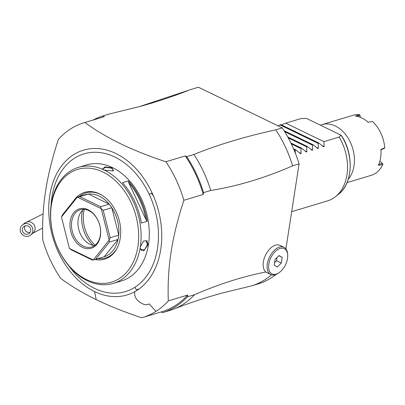 <?xml version="1.0" encoding="UTF-8"?>
<svg xmlns="http://www.w3.org/2000/svg" width="405" height="405" viewBox="0 0 405 405"><rect width="100%" height="100%" fill="white"/><g stroke="black" fill="none" stroke-linecap="round" stroke-linejoin="round"><path stroke-width="0.61" d="M96.223 299.659C83.187 293.286 71.376 286.239 60.785 278.513A101.69 73.28 73.3 0 1 42.783 239.993C41.599 206.575 46.205 176.813 58.36 139.386A101.69 73.28 73.3 0 1 84.037 122.75A101.69 73.28 73.3 0 1 84.939 122.487C105.249 137.584 132.227 150.67 165.868 161.752A101.69 73.28 73.3 0 1 183.87 200.273C171.715 237.72 167.113 267.462 168.293 300.885A101.69 73.28 -106.7 0 1 155.965 311.384A101.69 73.28 -106.7 0 1 142.616 317.515A101.69 73.28 -106.7 0 1 141.715 317.778C124.558 312.037 109.396 305.998 96.223 299.659L94.562 291.565A75.588 54.472 73.3 0 1 58.776 170.075A75.588 54.472 73.3 0 1 153.444 195.939A75.593 54.472 -106.7 0 1 139.042 288.967A75.588 54.472 73.3 0 1 134.774 291.681C133.984 297.042 136.885 301.224 143.481 304.221C145.805 304.899 147.693 304.778 149.146 303.861L155.965 311.384M113.248 283.419L121.434 280.959A60.583 43.654 -106.7 0 0 149.05 227.645A60.583 43.654 -106.7 0 0 112.549 167.64A60.583 43.654 -106.7 0 0 86.538 164.926L78.352 167.392A60.583 43.654 -106.7 0 0 51.334 203.715L51.313 203.826A60.583 43.654 -106.7 0 0 87.237 280.705A60.583 43.654 -106.7 0 0 113.248 283.419A60.583 43.654 -106.7 0 0 140.267 247.096L140.287 246.984A60.583 43.654 -106.7 0 0 104.363 170.105L102.738 168.996L104.986 166.86L112.119 167.771L113.157 171.037L104.358 170.105A60.583 43.654 -106.7 0 0 78.352 167.392M102.966 172.029A58.852 42.409 -106.7 0 0 51.435 204.783A58.852 42.409 -106.7 0 0 86.336 279.47A58.852 42.409 -106.7 0 0 137.867 246.716A58.852 42.409 -106.7 0 0 102.966 172.029M140.287 246.984L143.41 241.096L146.914 240.671L148.043 244.65L143.765 250.832L140.201 248.64L140.267 247.096M141.35 223.054A60.578 43.654 -106.7 0 0 122.492 182.701L128.385 180.929A60.583 43.659 73.3 0 1 147.243 221.282L141.35 223.054M102.956 169.219L102.809 168.662L106.115 167.341L111.77 168.252L113.501 170.318L112.909 171.158M143.274 241.213L146.043 240.722L147.435 244.585L144.884 249.267L141.325 250.452L140.196 248.447M147.238 221.282L146.048 219.783L128.714 182.685L128.385 180.929M146.048 219.783A59.935 43.188 -106.7 0 0 128.714 182.685M76.504 197.316A34.87 25.125 73.3 0 1 99.579 193.919A34.87 25.125 73.3 0 1 101.058 194.694A34.87 25.125 73.3 0 1 117.121 248.118A34.87 25.125 73.3 0 1 95.2 259.478M73.73 200.733A34.87 25.125 73.3 0 1 76.256 197.569M101.483 194.942A33.985 24.492 -106.7 0 0 100.47 194.42A33.985 24.492 -106.7 0 0 79.36 196.455M76.717 197.255L85.303 194.668A32.456 23.389 73.3 0 1 88.391 194.046A32.456 23.389 73.3 0 1 99.235 196.126A32.456 23.389 73.3 0 1 109.168 204.125A32.456 23.389 73.3 0 1 111.826 207.73A32.456 23.389 73.3 0 1 118.751 235.133A32.456 23.389 73.3 0 1 118.088 239.431A32.456 23.389 73.3 0 1 104.237 256.755A32.456 23.389 73.3 0 1 103.999 256.831L93.287 259.99A32.456 23.389 73.3 0 1 93.226 260L92.289 260.045L71.518 249.966L69.447 248.468L93.226 260M98.056 258.618A33.985 24.492 -106.7 0 0 117.344 247.678M69.402 248.402L61.474 217.034L69.402 248.402A32.456 23.389 -106.7 0 0 69.447 248.468M100.546 206.717L79.77 196.643L88.391 194.046L109.168 204.125L100.546 206.717L101.179 208.651A32.456 23.389 73.3 0 1 101.225 208.717L103.209 210.322L110.135 237.725L109.147 240.084A32.456 23.389 73.3 0 1 109.137 240.16L109.466 242.023L118.088 239.431L104.237 256.755L95.615 259.347L109.466 242.023M101.179 208.651L77.401 197.113A32.456 23.389 -106.7 0 0 77.34 197.129L61.489 216.958A32.456 23.389 -106.7 0 0 61.474 217.034M93.287 259.99L109.137 240.16M109.147 240.084L101.225 208.717M88.219 209.795A20.554 14.813 73.3 0 1 100.405 235.882A20.554 14.813 73.3 0 1 82.407 247.323A20.554 14.813 73.3 0 1 70.222 221.236A20.554 14.813 73.3 0 1 88.219 209.795M110.135 237.725L118.751 235.133L111.826 207.73L103.209 210.322M77.401 197.113L79.77 196.643M76.58 197.296L77.34 197.129M76.444 197.336L62.593 214.665L61.489 216.958M95.615 259.347L95.276 259.453M83.278 246.119A19.475 14.033 73.3 0 1 71.548 226.83A19.475 14.033 73.3 0 1 80.423 209.694A19.475 14.033 73.3 0 1 88.781 210.57A19.475 14.033 73.3 0 1 100.516 229.853A19.475 14.033 73.3 0 1 91.641 246.989A19.475 14.033 73.3 0 1 83.278 246.119M94.709 245.47A19.475 14.033 73.3 0 1 89.743 244.174A19.475 14.033 -106.7 0 1 88.918 243.739A19.475 14.033 -106.7 0 1 79.947 213.906A19.475 14.033 -106.7 0 1 83.82 209.269M82.559 210.327A28.669 20.66 -106.7 0 0 93.074 245.288M84.331 209.304A28.669 20.66 -106.7 0 0 95.119 245.162M142.616 317.515L162.01 311.683A101.69 73.28 -106.7 0 0 187.687 295.053L168.293 300.885M187.687 295.053L187.409 296.85A102.774 74.059 -106.7 0 1 162.557 312.65L161.119 311.951M203.543 192.643L210.727 190.482A102.774 74.059 -106.7 0 0 193.894 154.462L186.71 156.624A102.774 74.059 73.3 0 1 203.543 192.643L203.264 194.44L183.87 200.273M162.557 312.65L169.741 310.488A102.774 74.059 -106.7 0 0 173.659 309.121A102.774 74.059 -106.7 0 0 194.592 294.688L187.409 296.85M194.592 294.688C219.125 284.047 242.868 276.478 265.827 271.988A15.147 8.753 -64.1 0 1 264.475 257.641A15.147 8.753 -64.1 0 1 275.542 245.147A15.147 8.753 -64.1 0 1 280.012 245.344L283.986 247.273A15.147 8.753 115.9 0 0 279.516 247.07A15.147 8.753 115.9 0 0 268.135 260.486A15.147 8.753 115.9 0 0 270.763 274.524A15.147 8.753 115.9 0 0 275.233 274.722A15.147 8.753 115.9 0 0 278.281 273.223L279.01 272.732A14.064 8.125 115.9 0 0 287.682 254.861A14.064 8.125 115.9 0 0 280.154 248.447A14.064 8.125 115.9 0 0 268.829 264.09A14.064 8.125 115.9 0 0 276.18 274.119A14.064 8.125 115.9 0 0 279.01 272.732M210.727 190.482C237.411 186.214 264.703 178.008 292.613 165.853L299.077 163.909L285.92 248.883M203.264 194.44A101.69 73.28 -106.7 0 0 185.262 155.92L186.71 156.624M185.262 155.92L165.868 161.752M139.224 106.672C155.824 102.176 172.095 96.795 188.031 90.533A102.774 74.059 73.3 0 1 191.95 89.166L139.224 106.672L110.069 113.795L102.885 115.951L104.333 116.655L84.939 122.487M193.894 154.462C218.017 144.712 245.314 136.505 275.78 129.833L282.244 127.889L198.415 87.222L191.95 89.166M102.885 115.951A102.774 74.059 -106.7 0 0 93.17 120.007M104.333 116.655A101.69 73.28 -106.7 0 0 103.432 116.918L84.037 122.75M299.077 163.909A102.774 74.059 -106.7 0 0 282.244 127.889M271.517 274.818A102.774 74.059 73.3 0 1 251.626 285.859L258.091 283.915A102.774 74.059 -106.7 0 0 276.114 274.408M251.626 285.859L222.472 292.982C205.867 297.478 189.596 302.859 173.659 309.121M270.763 274.524L265.827 271.988M287.682 254.861L287.616 253.981A15.147 8.753 115.9 0 0 283.986 247.273M281.318 263.053L277.283 266.986L274.134 265.214L275.02 259.514L279.05 255.58L282.199 257.352L281.318 263.053L276.554 260.739L274.519 262.718M277.05 257.534L276.554 260.739M278.883 255.742L282.199 257.352M275.78 129.833A102.774 74.059 73.3 0 1 292.613 165.853M281.434 124.902L285.768 123.16L323.899 141.659L339.127 137.077A43.274 31.185 73.3 0 1 346.943 174.844A43.274 31.185 73.3 0 1 335.456 196.729A43.274 31.185 73.3 0 1 327.635 200.87L291.681 211.683M339.127 137.077L340.883 135.108L306.418 118.387L300.996 118.579L285.768 123.16M340.883 135.108L341.157 135.741M277.8 125.732L280.883 124.629L319.008 143.127L323.499 146.787L324.106 146.6L323.899 141.659M319.008 143.127L318.153 143.385L318.36 148.331L317.748 148.513L313.262 144.858L312.407 145.117L312.614 150.058L312.002 150.24L307.517 146.585L306.661 146.843L306.868 151.784L306.256 151.971L301.771 148.311L300.915 148.569L301.123 153.515L300.51 153.697L296.025 150.042L295.169 150.301L295.367 153.227M318.153 143.385L280.022 124.887M313.262 144.858L284.042 130.678M312.407 145.117L284.639 131.645M307.517 146.585L287.758 136.996M306.661 146.843L288.259 137.918M301.771 148.311L290.891 143.036M300.915 148.569L291.317 143.917M296.025 150.042L293.559 148.848M295.169 150.301L293.924 149.698M348.305 179.157A31.372 22.609 73.3 0 0 353.236 150.427A31.372 22.609 73.3 0 0 335.406 126.041A31.372 22.609 -106.7 0 0 321.934 124.634A31.372 22.609 -106.7 0 0 320.411 125.175M380.892 149.865L384.33 148.377L384.75 147.8A31.372 22.609 -106.7 0 0 372.423 121.419L368.201 122.269A31.372 22.609 -106.7 0 0 361.979 118.047A31.372 22.609 -106.7 0 0 355.413 116.068L359.554 114.64A31.372 22.609 -106.7 0 0 353.109 115.258L321.934 124.634M384.75 147.8L380.908 149.475A31.372 22.609 -106.7 0 1 378.447 165.367L382.831 164.46A31.372 22.609 -106.7 0 1 371.183 175.345L347.05 182.604M357.134 116.356L360.091 115.344L359.554 114.64M360.091 115.344L360.197 117.273M378.645 164.384L382.619 163.549L382.831 164.46M379.89 161.2L382.619 163.549M372.413 121.419L368.013 122.3M30.714 229.508A4.328 4.171 51.2 0 1 25.024 233.913A4.328 4.171 51.2 0 1 23.819 226.608A4.328 4.171 51.2 0 1 30.714 229.508M20.25 230.693A6.49 6.257 -128.8 0 0 30.593 235.042A6.49 6.257 -128.8 0 0 28.79 224.086A6.49 6.257 -128.8 0 0 20.25 230.693M69.083 266.222A71.933 51.835 -106.7 0 0 134.85 287.287A71.933 51.835 -106.7 0 0 149.243 194.415A8.657 1.19 -25 0 1 151.384 193.17L153.444 195.939M149.243 194.415A71.933 51.835 -106.7 0 0 90.386 152.513A71.933 51.835 -106.7 0 0 51.005 206.094M134.855 287.287A8.657 5.883 57.6 0 0 136.409 289.798L139.042 288.967M94.562 291.565A75.588 54.472 -106.7 0 0 134.774 291.681M112.119 167.771L111.77 168.252M148.043 244.65L147.435 244.585M335.456 196.729L338.519 194.278A41.75 30.086 -106.7 0 0 341.233 135.407M322.117 145.638L324.106 146.6M316.371 147.364L318.36 148.331M310.625 149.091L312.614 150.058M304.879 150.822L306.868 151.784M299.128 152.548L301.123 153.515M30.198 232.242A4.328 4.171 51.2 0 1 25.115 225.914M42.636 228.03L32.845 233.234A6.49 6.257 -128.8 0 0 31.043 222.279A6.49 6.257 -128.8 0 0 24.715 223.114L22.467 224.922M140.201 248.599L140.176 248.23M338.519 194.278C352.785 183.657 354.183 154.72 341.623 135.802M43.112 213.891L24.715 223.114M32.845 233.234L30.593 235.042"/></g></svg>
